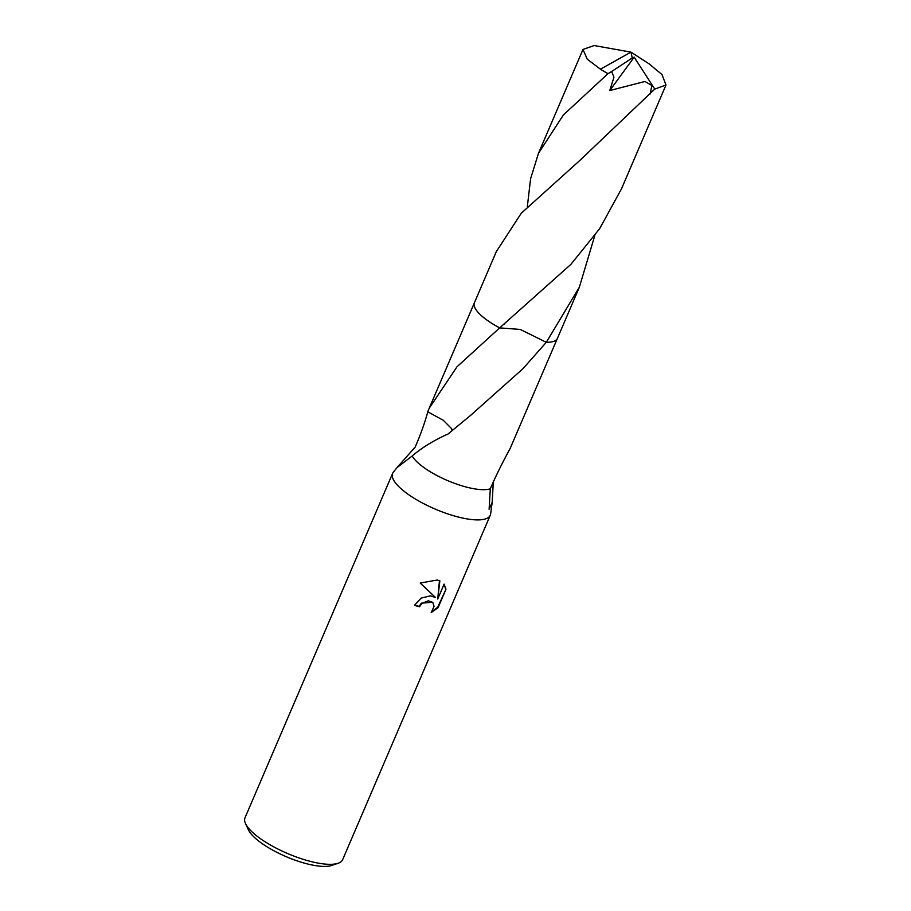 <?xml version="1.0" encoding="UTF-8"?>
<svg xmlns="http://www.w3.org/2000/svg" width="911" height="911" viewBox="0 0 911 911"><rect width="100%" height="100%" fill="white"/><g stroke="black" fill="none" stroke-linecap="round" stroke-linejoin="round"><path stroke-width="1.37" d="M430.413 595.84L435.526 597.514L420.222 583.063L437.2 580.011L439.854 580.865L437.724 599.005L444.101 584.122L445.969 589.269L438.1 607.626L431.222 612.579L434.057 606.43L432.805 602.422L428.307 600.782L421.736 603.594L419.504 606.76A53.123 16.068 -156.8 0 1 414.471 605.36L421.121 598.106L430.413 595.84M447.073 434.399C432.884 440.924 421.258 448.132 412.182 456.012L397.048 467.571L393.324 472.205A53.123 16.068 23.2 0 0 392.618 473.367L245.002 817.793A53.123 16.068 23.2 0 0 245.514 823.555A53.123 16.068 23.2 0 0 316.049 862.694A53.123 16.068 23.2 0 0 338.129 863.252A53.123 16.068 23.2 0 0 342.661 859.642L490.277 515.227A53.123 16.068 23.2 0 0 490.642 513.918L492.191 502.28L489.116 509.249L490.3 488.808C495.379 476.874 501.95 463.528 510.001 448.747A45.151 13.654 23.2 0 0 510.092 448.622L557.327 338.573M392.618 473.367A53.123 16.068 23.2 0 0 413.013 497.554A53.123 16.068 23.2 0 0 463.665 518.268A53.123 16.068 23.2 0 0 490.277 515.227M245.514 823.555L248.35 829.727A47.816 14.462 23.2 0 0 311.824 864.949A47.816 14.462 23.2 0 0 331.706 865.45L338.129 863.252M412.182 456.012A45.151 13.654 23.2 0 0 471.636 488.307A45.151 13.654 23.2 0 0 490.3 488.808M452.118 430.687L451.64 428.682L443.236 420.244L427.749 411.783L429.183 408.299L457.003 366.78L499.661 327.892L520.227 329.429L546.293 342.308A45.151 13.654 23.2 0 0 552.578 341.693M594.792 235.585L579.362 287.181L546.304 342.308A45.163 13.654 23.2 0 0 546.304 342.308L522.846 368.818L470.486 415.484L447.347 434.581A45.151 13.654 -156.8 0 1 447.05 434.41L447.654 434.331M493.341 481.327L492.191 502.28M414.585 605.098A52.234 15.794 23.2 0 0 419.128 606.362L421.36 603.184L432.6 602.217M432.008 611.6L437.713 607.204L445.969 589.269M420.256 583.051L435.526 597.514M445.581 588.848L444.067 584.202M437.724 599.005L439.455 580.694M397.048 467.571L415.211 447.039C420.734 434.217 424.947 422.431 427.84 411.658M452.198 430.618L451.617 428.682M478.571 312.872A45.163 13.654 23.2 0 0 499.661 327.892L570.878 264.372L599.62 228.718L621.496 188.85L665.998 85.019L654.747 89.084L579.806 160.473L521.274 213.242L496.336 251.595L474.415 302.748A45.163 13.654 23.2 0 0 478.571 312.872A45.163 13.654 23.2 0 0 499.672 327.892A45.151 13.654 23.2 0 1 475.326 308.578M627.474 51.415L630.959 52.132L649.156 63.895L661.99 74.554L665.998 85.019M499.661 327.892L520.238 329.429L546.304 342.308A45.163 13.654 23.2 0 0 557.441 338.334L579.362 287.181M527.332 206.683L530.612 178.693L538.481 153.276L563.397 114.968L608.036 73.62L611.645 71.513L613.934 77.219L609.789 90.531L644.942 81.478L651.877 85.486L650.181 93.935M611.645 71.513L632.257 57.974L630.959 52.132L600.429 69.179A45.151 13.654 23.2 0 0 608.036 73.62M600.429 69.179L587.288 59.238L582.983 49.445L594.166 45.55L630.959 52.132M632.257 57.974L634.193 57.165L609.789 90.531M634.193 57.165L654.747 89.084M474.312 302.999L429.183 408.299M504.728 323.701L503.874 324.407M582.983 49.445L538.481 153.276"/></g></svg>
